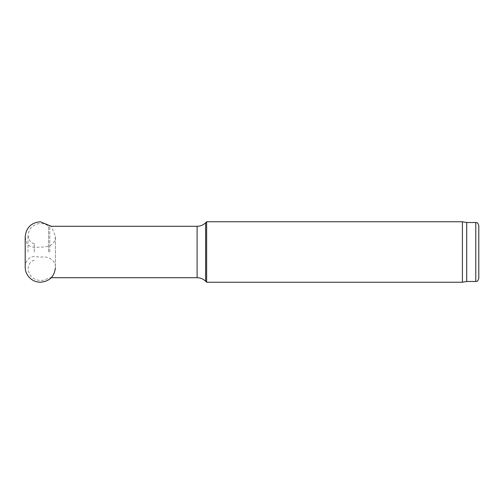 <?xml version="1.0" encoding="UTF-8"?>
<svg xmlns="http://www.w3.org/2000/svg" width="504" height="504" viewBox="0 0 504 504"><rect width="100%" height="100%" fill="white"/><g stroke="black" fill="none" stroke-linecap="round" stroke-linejoin="round"><path stroke-width="0.38" stroke-dasharray="2.52 1.89" d="M478.8 225.54L478.8 278.46M34.272 252L34.272 243.703L34.272 252M48.598 252L48.598 226.044L48.598 252M206.64 221.76L206.64 282.24M462.414 221.76L462.414 282.24M466.704 222.516L466.704 281.484M475.776 222.516L475.776 281.484M49.808 252L49.808 226.296L49.808 252M197.096 226.296L197.096 277.704M205.645 222.755L205.645 281.245M25.2 267.296C25.106 260.366 30.505 255.881 34.745 256.738L42.412 257.103C49.348 255.988 56.265 261.677 55.396 267.8L55.396 236.2C55.201 245.234 48.441 247.407 40.049 247.01C35.274 247.628 28.375 247.905 26.208 241.794L25.2 236.704M34.272 243.703C30.744 242.941 28.671 240.162 28.048 235.368C28.778 230.435 30.586 227.209 33.472 225.685C38.72 222.655 43.76 222.774 48.598 226.044L51.269 226.296L55.396 236.2L55.396 267.8M34.272 260.297C30.744 261.059 28.671 263.838 28.048 268.632C28.778 273.565 30.586 276.791 33.472 278.315C38.72 281.345 43.76 281.226 48.598 277.956L51.194 277.704M28.048 252L28.048 235.368L28.048 252"/><path stroke-width="0.76" d="M475.776 222.516L475.776 281.484C476.696 280.835 477.25 282.725 478.8 278.46L478.8 225.54C477.25 221.275 476.696 223.165 475.776 222.516L466.704 222.516L462.414 221.76L206.64 221.76L206.64 282.24L205.645 281.245L205.645 222.755L206.64 221.76M475.776 281.484L466.704 281.484L462.414 282.24L462.414 221.76M466.704 281.484L466.704 222.516M51.194 277.704L197.096 277.704L197.096 226.296L51.269 226.296L40.301 221.76C31.21 222.667 26.176 227.644 25.2 236.704L25.2 267.221M55.396 267.8C54.337 276.721 49.304 281.534 40.301 282.24C35.349 282.089 31.33 280.079 28.243 276.205C26.258 273.565 25.244 270.591 25.2 267.296L25.2 236.71M197.096 226.296C200.416 226.246 203.263 225.067 205.645 222.755M197.096 277.704C200.416 277.754 203.263 278.933 205.645 281.245M462.414 282.24L206.64 282.24"/></g></svg>
